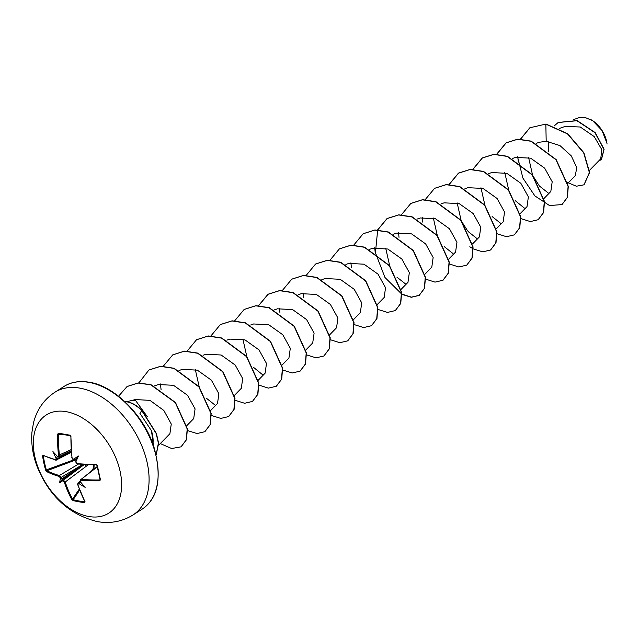 <?xml version="1.0" encoding="UTF-8"?>
<svg xmlns="http://www.w3.org/2000/svg" width="639" height="639" viewBox="0 0 639 639"><rect width="100%" height="100%" fill="white"/><g stroke="black" fill="none" stroke-linecap="round" stroke-linejoin="round"><path stroke-width="0.96" d="M75.873 461.078L76.017 461.478A85.011 23.947 -77.9 0 0 78.389 456.03L76.105 459.497L76.017 461.478A116.314 70.913 96.7 0 0 76.145 462.324L77.343 463.602A116.202 43.085 -11 0 0 96.09 464.449L97.416 465.591A115.451 37.102 86 0 0 98.877 472.788A115.451 37.102 86 0 0 100.475 479.753L100.123 479.49A114.844 36.902 -94 0 1 98.566 472.724M56.096 458.81L56.975 458.722L56.032 460.128A0.615 0.455 -74.6 0 1 55.457 459.76L56.096 458.81A116.314 83.797 -76.3 0 1 55.984 457.963A85.011 83.629 -68.3 0 1 52.917 451.565A85.011 6.007 -135 0 0 57.214 456.198L57.654 456.573L57.214 456.198A116.314 38.46 -8.4 0 0 57.822 456.342L58.532 455.359A116.202 79.484 -79 0 1 57.614 434.224L58.484 433.17A115.451 8.035 6.4 0 0 64.068 434.169A115.451 8.035 6.4 0 0 70.01 435.191L70.865 436.413L71.959 457.468M94.101 464.833L93.997 468.579L93.19 468.563L93.31 464.825M93.829 469.162L93.19 468.563L91.649 470.847M88.821 516.504A58.189 36.99 57.5 0 1 34.81 456.597A58.189 36.99 57.5 0 1 66.144 411.652A58.189 36.99 57.5 0 1 120.156 471.558A58.189 36.99 57.5 0 1 88.821 516.504M70.01 435.191L70.945 436.565L70.298 435.726L58.82 433.713A0.615 0.439 100.5 0 0 58.86 433.721L58.508 434.248A115.587 79.06 101 0 0 59.419 455.264L58.357 456.741L58.884 456.685L58.133 456.765A0.615 0.447 103.3 0 0 58.357 456.741M70.945 436.565A116.202 75.618 98.9 0 0 72.047 457.724L73.637 459.417A115.699 38.252 171.6 0 0 73.773 459.433M78.389 456.03A85.011 47.733 -179.3 0 0 73.9 459.121L76.105 459.497M100.475 479.753L99.628 480.832L100.123 479.49M99.628 480.832A116.202 46.951 166.6 0 1 80.929 480.209L80.226 481.199A116.314 70.913 96.7 0 0 80.45 481.974L80.45 481.974A85.011 7.253 -130.9 0 0 85.155 487.333A85.011 82.383 -60.8 0 1 79.22 483.739A116.314 51.344 163.8 0 1 78.501 483.667L77.862 484.618A116.202 75.618 98.9 0 0 85.043 501.759L84.572 502.558A115.451 72.391 143.8 0 1 78.677 501.759A115.451 72.391 143.8 0 1 73.054 500.537L71.712 499.418A116.202 79.484 -79 0 1 64.339 482.245L63.149 480.975A116.314 51.344 163.8 0 1 62.534 480.816L62.71 479.953A115.699 51.072 -16.2 0 0 63.413 480.137L65.202 482.014L64.339 482.245M606.922 143.096L602.018 130.516L592.665 120.699L584.877 117.368L578.87 117.76M124.629 401.412A28.443 18.084 57.5 0 1 126.794 401.651A28.443 18.084 57.5 0 1 142.01 410.51L156.411 433.53L158.616 443.17L156.172 454.904M147.242 416.596L135.756 400.757L133.112 400.206L126.778 401.651M589.517 170.341L600.732 158.847L601.802 149.614L594.222 136.586L580.268 127.009L565.291 126.386M567.632 183.521L575.292 175.661L576.761 167.634L571.29 155.9L559.98 145.596L546.185 141.267L539.38 142.249L536.081 143.4M543.821 198.657L550.826 191.476L552.192 181.748L544.692 168.193L530.666 158.176L515.577 157.402L512.278 158.544M520.194 213.61L527.015 206.621L528.373 196.884L520.873 183.329L506.863 173.345L491.766 172.538L488.468 173.688M503.189 221.733L504.554 212.028L497.086 198.481L483.036 188.449L467.956 187.682L464.928 188.737M472.58 243.898L479.402 236.901L480.768 227.172L473.275 213.618L459.201 203.609L444.161 202.843M448.778 259.035L455.591 252.046L456.949 242.333L449.465 228.762L435.423 218.73L420.342 217.963L417.315 219.017M424.967 274.179L431.788 267.182L433.146 257.461L425.638 243.898L411.596 233.898L396.539 233.099L393.504 234.154M401.156 289.315L407.978 282.326L409.335 272.613L401.835 259.019L387.801 249.01L372.729 248.244L369.693 249.298M377.162 304.651L384.167 297.47L385.541 287.758L378.032 274.163L364.006 264.187L348.934 263.412M353.359 319.788L360.364 312.607L361.714 302.87L354.222 289.315L340.196 279.299L325.115 278.532L321.816 279.674M329.732 334.74L336.553 327.751L337.911 318.014L330.403 304.46L316.401 294.443L301.304 293.668L298.269 294.723M312.727 342.863L314.108 333.151L306.616 319.604L292.59 309.588L277.502 308.813L274.195 309.955M282.118 365.029L288.94 358.032L290.298 348.303L282.797 334.756L268.755 324.748L253.699 323.973M265.113 373.152L266.487 363.463L259.011 349.9L244.961 339.868L229.88 339.101L226.845 340.148M234.505 395.309L241.318 388.312L242.676 378.584L235.192 365.045L221.142 355.004L206.07 354.238L203.042 355.284M210.694 410.446L217.516 403.457L218.881 393.752L211.373 380.157L197.339 370.149L182.267 369.382L178.968 370.524M186.884 425.59L193.705 418.601L195.079 408.888L187.547 395.293L173.528 385.309L158.464 384.534L154.263 385.972M158.744 445.175L169.902 433.737L171.26 424.048L163.848 410.47L149.957 400.365L135.029 399.535L132.912 400.262M214.8 404.886L206.437 398.265M199.224 386.938L195.278 369.438M262.421 374.598L253.427 367.265M246.846 356.658L242.892 339.157M405.262 283.748L396.907 277.134M389.686 265.808L385.74 248.307M452.891 253.475L444.52 246.846M437.308 235.527L433.354 218.027M476.654 238.315L468.331 231.709M467.708 230.991L461.534 221.302M461.11 220.383L457.165 202.906M500.489 223.187L492.134 216.565M484.921 205.247L480.967 187.738M524.307 208.05L515.322 200.71M508.732 190.102L504.778 172.618M548.118 192.906L539.755 186.284M539.124 185.566L532.958 175.877M532.543 174.966L528.589 157.466M546.185 141.267L545.842 124.158L567.512 133.886L583.695 152.889L589.39 172.634L583.958 184.823L576.378 186.229L567.392 182.427M548.765 151.786L548.182 141.411M554.061 126.051L558.166 122.512L576.937 120.723L594.973 132.712L603.911 149.358L601.347 159.798L599.047 160.573M546.041 124.038L529.827 127.776L546.041 124.038L567.712 133.759L583.894 152.761L589.589 172.514L584.054 184.759M558.262 122.448L577.137 120.595L595.173 132.593L604.111 149.23L601.443 159.734M156.148 454.8L158.392 443.075L156.148 433.482L141.81 410.637L139.885 413.249L151.459 430.758A29.841 18.97 57.5 0 1 152.937 444.177M153.544 445.878L151.459 430.758M529.827 127.776L520.378 139.206M517.574 156.851L522.91 178.113L534.891 195.917L549.5 205.542L561.961 204.584L567.216 197.539L568.095 186.444L555.994 159.758L531.009 141.267L517.606 139.254L506.016 142.92L496.567 154.35M520.857 218.61L530.33 221.573L538.15 219.728L543.406 212.683L544.284 201.581L532.191 174.894L507.198 156.411L493.795 154.39L482.213 158.057L472.82 169.359M497.046 233.746L506.519 236.71L514.339 234.872L519.595 227.819L520.481 216.725L508.38 190.039L483.388 171.548L469.992 169.535L458.403 173.201L448.953 184.631M469.793 246.75L473.028 248.771M473.235 248.891L482.717 251.854L490.536 250.009L495.792 242.964L496.671 231.861L484.57 205.183L459.585 186.692L446.182 184.671L434.592 188.337L425.199 199.64M422.339 217.412L422.81 222.172M449.217 263.915L458.81 266.99L466.726 265.153L471.981 258.108L472.86 247.005L460.767 220.319L435.774 201.836L422.371 199.815L410.789 203.482L401.396 214.784M398.536 232.54L399 237.317M425.406 279.051L434.999 282.126L442.915 280.289L448.179 273.244L449.057 262.15L436.956 235.464L411.963 216.972L398.568 214.96L386.978 218.626L377.585 229.92M374.726 247.684L375.197 252.453M401.811 294.315L411.284 297.279L419.112 295.434L424.368 288.389L425.247 277.286L413.145 250.6L388.161 232.117L374.758 230.096L363.168 233.762L353.774 245.064M350.915 262.837L351.386 267.597M378.008 309.452L387.482 312.415L395.301 310.578L400.557 303.533L401.436 292.43L389.343 265.744L364.35 247.261L350.947 245.24L339.365 248.906L329.972 260.209M354.198 324.596L363.671 327.559L371.491 325.714L376.746 318.669L377.633 307.575L365.532 280.888L340.539 262.397L327.136 260.385L315.554 264.051L306.105 275.481M303.301 293.101L303.773 297.878M330.395 339.74L339.86 342.704L347.68 340.859L352.944 333.814L353.822 322.711L341.721 296.025L316.728 277.542L303.333 275.521L291.743 279.187L282.35 290.489M279.491 308.262L279.962 313.022M306.584 354.877L316.057 357.84L323.877 356.003L329.133 348.958L330.012 337.855L317.918 311.169L292.926 292.678L279.523 290.665L267.933 294.331L258.547 305.634M282.773 370.021L292.247 372.984L300.066 371.139L305.322 364.094L306.209 353L294.108 326.313L269.115 307.822L255.712 305.801L244.13 309.476L234.737 320.77M258.755 385.045L268.34 388.121L276.256 386.283L281.519 379.239L282.398 368.136L270.297 341.45L245.304 322.967L231.909 320.946L220.319 324.612L210.926 335.914M235.16 400.302L244.633 403.265L252.453 401.428L257.709 394.383L258.587 383.28L246.494 356.594L221.501 338.103L208.098 336.09L196.508 339.756L187.067 351.186M211.349 415.446L220.822 418.409L228.642 416.564L233.906 409.519L234.785 398.424L222.684 371.73L197.691 353.247L184.288 351.226L172.706 354.901L163.312 366.195M160.453 383.967L161.1 389.862M187.547 430.582L197.012 433.546L204.831 431.708L210.095 424.663L210.974 413.561L198.873 386.875L173.888 368.383L160.485 366.371L148.895 370.037L138.879 382.873M160.293 443.586L171.635 448.522L181.029 446.845L186.253 439.896L187.195 428.953L175.286 402.634L150.876 384.87L138.04 383.041L127.041 386.555L118.558 396.228M530.027 127.648L520.521 139.214M517.774 156.803L518.325 162.05M562.056 204.52L567.416 197.411L568.295 186.316L556.194 159.63L531.201 141.139L517.806 139.126L506.216 142.793L496.711 154.35M538.246 219.664L543.605 212.555L544.484 201.453L532.383 174.767L507.398 156.283L493.995 154.263L482.413 157.929L472.956 169.359M514.443 234.809L519.795 227.7L520.673 216.597L508.58 189.911L483.587 171.428L470.184 169.407L458.602 173.073L449.097 184.631M490.632 249.945L495.992 242.836L496.87 231.741L484.769 205.055L459.784 186.564L446.381 184.551L434.696 188.281M466.821 265.089L472.181 257.98L473.06 246.878L460.959 220.191L435.974 201.708L422.571 199.688L410.885 203.418M443.019 280.225L448.37 273.125L449.249 262.022L437.156 235.336L412.163 216.853L398.76 214.832L387.178 218.498L377.729 229.928M377.673 230.056L375.436 252.613M375.476 252.9L384.974 277.502L401.588 293.948M401.803 294.068L411.388 297.143L419.304 295.306L424.568 288.261L425.446 277.166L413.345 250.48L388.352 231.989L374.957 229.976L363.272 233.698M395.397 310.514L400.757 303.405L401.635 292.303L389.534 265.616L364.549 247.133L351.146 245.112L339.461 248.843M371.594 325.65L376.946 318.549L377.825 307.447L365.732 280.761L340.739 262.27L327.336 260.257L315.65 263.987M347.784 340.795L353.143 333.686L354.022 322.591L341.921 295.897L316.928 277.414L303.525 275.393L291.847 279.131M323.973 355.939L329.333 348.83L330.211 337.727L318.11 311.041L293.125 292.558L279.722 290.537L268.132 294.204L258.683 305.634M300.162 371.075L305.522 363.974L306.401 352.872L294.307 326.186L269.315 307.694L255.912 305.682L244.226 309.412M276.36 386.22L281.719 379.111L282.598 368.016L270.497 341.322L245.504 322.839L232.101 320.818L220.415 324.556M252.549 401.364L257.908 394.255L258.787 383.152L246.694 356.466L221.701 337.975L208.298 335.962L196.612 339.692M228.738 416.5L234.098 409.391L234.984 398.297L222.883 371.61L197.89 353.119L184.487 351.107L172.802 354.837M204.935 431.644L210.295 424.536L211.174 413.441L199.072 386.747L174.08 368.264L160.685 366.243L148.999 369.973M181.125 446.789L186.452 439.768L187.395 428.825L175.485 402.506L151.068 384.75L138.24 382.913L127.145 386.491M124.789 401.556A28.443 18.084 57.5 0 1 141.81 410.637L142.01 410.51M607.05 144.063A23.124 14.697 -122.5 0 0 606.898 142.92A23.124 14.697 -122.5 0 0 592.824 120.795A23.124 14.697 -122.5 0 0 591.331 119.86M43.867 455.815L43.34 455.982A114.844 100.914 128.5 0 0 46.391 470.072L46.951 470.727A115.587 46.703 -13.4 0 0 59.363 475.536L61.032 477.493A115.699 83.358 103.7 0 0 61.304 478.395L60.417 478.459A85.011 52.438 178.7 0 0 59.683 482.868A85.011 28.643 -75.1 0 0 62.534 480.816M82.814 464.409L61.032 477.493L60.178 477.684L59.044 476.374A116.202 46.951 166.6 0 1 46.567 471.534L45.641 470.136A115.451 101.449 -51.5 0 1 42.581 455.974L43.029 455.152A116.202 43.085 -11 0 0 55.457 459.76M57.47 456.23L56.839 457.74A115.699 83.358 103.7 0 0 56.975 458.722L71.185 451.238M61.304 478.395L62.71 479.953M88.302 464.697L65.202 482.014A115.587 79.06 101 0 0 72.526 499.099L73.134 499.738A0.615 0.423 104.5 0 0 73.054 500.537M80.043 481.311L77.966 482.988L78.693 482.812A115.699 51.072 -16.2 0 0 79.524 482.9L81.049 482.389M97.416 465.591L96.745 465M63.149 480.975A0.615 0.439 104.3 0 1 63.413 480.137L84.276 464.505M97.256 466.526L81.129 479.354A115.587 46.703 -13.4 0 0 99.732 479.977L100.059 479.402M71.28 452.332L56.032 460.128M62.478 479.546L84.236 464.529A1.861 1.086 53.2 0 1 86.041 466.398M43.668 455.535A0.615 0.511 -63.7 0 1 43.284 455.527L56.551 460.08M55.984 457.963L56.839 457.74M43.34 455.982L42.581 455.974M57.822 456.342A0.615 0.447 103.3 0 0 58.133 456.765L57.694 456.661M74.675 459.497L45.641 470.136M58.532 455.359L71.073 449.64M76.089 459.832L46.951 470.727A0.615 0.511 117.5 0 0 46.567 471.534M57.614 434.224L62.614 434.4M78.461 464.074L59.363 475.536A0.615 0.455 105.9 0 0 59.044 476.374M58.484 433.17A0.615 0.439 100.5 0 0 58.82 433.713L58.82 433.713M72.047 457.724L71.808 457.612C72.67 459.457 72.67 459.457 71.808 457.612C72.718 459.321 73.269 459.936 73.477 459.457L74.02 459.521M73.181 459.034A116.314 38.46 -8.4 0 0 73.9 459.121L74.467 459.521M79.252 489.154L72.526 499.099L71.712 499.418M79.627 490.145L73.134 499.738A114.844 72.007 -36.2 0 0 84.604 501.751L84.572 502.558M77.343 463.602L77.798 463.946A115.587 42.853 169 0 0 96.225 464.793M84.827 501.351L85.043 501.759M96.09 464.449L77.631 463.994C77.638 464.593 77.063 464.002 75.889 462.205L76.297 463.171C75.801 462.476 78.086 465.591 75.889 462.205L75.809 461.67M77.742 484.21L77.862 484.618M100.091 479.801L97.056 465.48L96.337 464.849M80.163 481.622L78.501 483.667M79.524 482.9L79.22 483.739M80.929 480.209L81.129 479.354L97.32 466.861M59.683 482.868L62.422 479.122M70.258 435.718A114.844 7.995 -173.6 0 1 64.419 434.72M54.866 392.266A72.734 46.24 57.5 0 1 79.723 388.105A72.734 46.24 57.5 0 1 141.714 445.631A72.734 46.24 57.5 0 1 132.928 515.01L142.002 509.243A72.734 46.24 -122.5 0 0 150.788 439.864A72.734 46.24 -122.5 0 0 88.797 382.338A72.734 46.24 -122.5 0 0 63.94 386.499L54.866 392.266C43.875 399.519 36.727 409.807 33.428 423.138L31.95 432.18C31.031 443.682 32.797 455.256 37.254 466.893C49.467 496.511 69.507 514.754 97.376 521.616C110.315 523.828 122.169 521.624 132.928 515.01M60.417 478.459A116.314 83.797 -76.3 0 1 60.178 477.684M64.339 434.704A114.844 7.995 -173.6 0 1 58.86 433.721M57.55 456.542L57.111 456.733M61.903 478.915L82.918 464.417M98.526 472.556A114.844 36.902 -94 0 1 97.104 465.535M93.917 469.034L93.997 468.579M63.94 386.499C70.793 382.058 79.236 380.636 89.252 382.234C113.87 385.652 144.047 415.054 153.983 447.18C162.194 477.708 158.2 498.396 142.002 509.243M565.291 126.378L559.429 128.423M503.212 221.757L496.391 228.754M444.153 202.819L441.118 203.873M348.918 263.38L345.891 264.442M312.751 342.887L305.929 349.884M253.691 323.949L250.656 325.003M265.129 373.168L258.124 380.357M573.255 119.693L578.862 117.736M71.153 450.767L58.892 456.685M76.265 462.732L75.889 462.205M77.982 482.98L77.623 484.474L84.875 501.623M80.107 481.542L80.394 479.538"/></g></svg>
